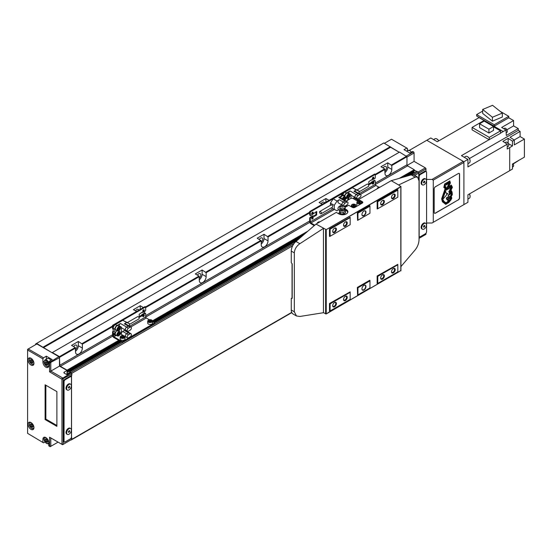 <?xml version="1.0" encoding="UTF-8"?>
<svg xmlns="http://www.w3.org/2000/svg" width="552" height="552" viewBox="0 0 552 552"><rect width="100%" height="100%" fill="white"/><g stroke="black" fill="none" stroke-linecap="round" stroke-linejoin="round"><path stroke-width="0.83" d="M138.862 310.162A2.974 1.718 120 0 0 138.317 309.403A2.974 1.718 120 0 0 136.834 309.548A2.974 1.718 120 0 0 135.509 310.852M75.562 349.671A2.974 1.718 120 0 0 76.431 345.131A2.974 1.718 120 0 0 74.941 345.276A2.974 1.718 120 0 0 73.616 346.587M324.521 202.97A2.974 1.718 120 0 0 323.983 202.211A2.974 1.718 120 0 0 322.492 202.356A2.974 1.718 120 0 0 321.167 203.667M199.334 278.215A2.974 1.718 120 0 0 200.203 273.668A2.974 1.718 120 0 0 198.72 273.82A2.974 1.718 120 0 0 197.395 275.124M261.227 242.48A2.974 1.718 120 0 0 262.096 237.94A2.974 1.718 120 0 0 260.606 238.084A2.974 1.718 120 0 0 259.281 239.395M384.999 171.023A2.974 1.718 120 0 0 385.869 166.476A2.974 1.718 120 0 0 384.378 166.628A2.974 1.718 120 0 0 383.053 167.932M140.236 309.368L140.236 305.725L133.425 309.658L136.585 311.48M142.954 316.179A4.816 2.781 120 0 0 143.658 314.909M144.189 313.163A4.816 2.781 120 0 0 144.258 312.335L144.258 311.694M140.236 305.725L143.389 307.547M75.562 351.217A4.816 2.781 120 0 0 78.349 345.745L78.349 341.453L71.539 345.386L75.251 347.532L75.562 351.997A4.816 2.781 120 0 0 76.562 354.198A4.816 2.781 120 0 0 80.268 352.907A4.816 2.781 120 0 0 82.372 348.064L82.372 344.137L112.573 326.701M78.349 341.453L82.372 344.137M325.894 202.177L325.894 198.534L319.09 202.467L322.244 204.288M325.894 198.534L329.054 200.355M199.334 279.754A4.816 2.781 120 0 0 202.122 274.282L202.122 269.997L195.311 273.923L199.03 276.069L199.334 280.533A4.816 2.781 120 0 0 200.335 282.741A4.816 2.781 120 0 0 204.047 281.451A4.816 2.781 120 0 0 206.144 276.607L206.144 272.674L261.227 240.872L261.227 244.805A4.816 2.781 120 0 0 262.221 247.006A4.816 2.781 120 0 0 265.933 245.716A4.816 2.781 120 0 0 268.03 240.872L268.03 236.946L309.679 212.899M202.122 269.997L206.144 272.674M261.227 244.025A4.816 2.781 120 0 0 264.008 238.554L264.008 234.262L257.204 238.195L261.227 240.872M264.008 234.262L268.03 236.946M384.999 172.562A4.816 2.781 120 0 0 387.787 167.09L387.787 162.805L380.977 166.732L384.689 168.877L384.999 173.342A4.816 2.781 120 0 0 385.993 175.55A4.816 2.781 120 0 0 389.705 174.26A4.816 2.781 120 0 0 391.81 169.416L391.81 165.483L406.969 156.727L399.544 152.083L52.047 352.707L36.577 343.42L35.645 343.958L35.645 344.669M387.787 162.805L391.81 165.483M43.38 347.705L390.568 147.26L399.234 152.262L383.764 142.975L36.577 343.42M375.284 183.098L406.969 164.806L406.969 156.727M406.969 164.806A0.876 0.504 -120 0 0 407.59 165.876L414.241 169.719L414.241 170.789M406.334 176.309L413.869 171.962L413.869 171.154M413.869 171.962L414.373 172.707M418.726 178.682L418.726 173.024A0.876 0.504 -120 0 0 418.106 171.948L416.719 171.506M70.953 439.875A0.876 0.504 -120 0 0 71.36 439.903A0.876 0.504 -120 0 0 71.539 439.537M71.539 437.929L71.539 375.401M71.539 373.435A0.876 0.504 -120 0 0 70.918 372.4L69.621 371.751L70.207 373.311M68.572 374.256L67.682 373.745L69.628 372.621M67.054 372.993L67.682 373.745M67.054 371.234L67.054 370.164L60.403 366.321L112.725 336.113M52.357 352.535L59.471 356.64L59.782 365.251A0.876 0.504 -120 0 0 60.403 366.321M43.07 347.173L390.257 146.722M424.108 223.546A3.367 1.946 120 0 0 421.907 226.513A3.367 1.946 120 0 0 422.425 229.218A3.367 1.946 120 0 0 424.108 229.045A3.367 1.946 120 0 0 426.31 226.078A3.367 1.946 120 0 0 425.799 223.381A3.367 1.946 120 0 0 424.108 223.546M425.799 223.381L425.178 223.022A3.367 1.946 120 0 0 423.494 223.187A3.367 1.946 120 0 0 421.293 226.161A3.367 1.946 120 0 0 421.811 228.859L422.425 229.218M424.108 179.241A3.367 1.946 120 0 0 421.907 182.208A3.367 1.946 120 0 0 422.425 184.906A3.367 1.946 120 0 0 424.108 184.741A3.367 1.946 120 0 0 426.31 181.774A3.367 1.946 120 0 0 425.799 179.076A3.367 1.946 120 0 0 424.108 179.241M425.799 179.076L425.178 178.717A3.367 1.946 120 0 0 423.494 178.882A3.367 1.946 120 0 0 421.293 181.85A3.367 1.946 120 0 0 421.811 184.554L422.425 184.906M424.108 182.815L423.494 182.457L424.108 181.166L423.494 182.76L424.108 182.815L424.729 182.05L424.729 181.222L424.108 181.166M424.729 182.05L424.108 181.691M424.108 227.12L423.494 226.768L424.108 225.471L423.494 227.065L424.108 227.12L424.729 226.355L424.729 225.526L424.108 225.471M424.729 226.355L424.108 225.996M426.586 231.654L426.586 172.341A1.753 1.007 120 0 0 426.227 171.541A1.753 1.007 120 0 0 425.351 171.631L420.396 174.487A1.753 1.007 120 0 0 419.161 176.633L419.161 235.945A1.753 1.007 120 0 0 419.52 236.746A1.753 1.007 120 0 0 420.396 236.656L425.351 233.8A1.753 1.007 120 0 0 426.586 231.654M426.227 171.541L425.606 171.182A1.753 1.007 120 0 0 424.729 171.272L419.782 174.128A1.753 1.007 120 0 0 418.726 175.412M425.971 171.396L425.971 168.946L425.351 167.877L414.083 161.377L414.083 152.98L413.469 151.903L412.696 151.462L409.908 153.07L404.029 149.675L406.817 148.067L407.431 148.419L407.431 150.737M406.969 157.085L414.083 152.98L413.827 152.117L413.469 151.903L406.348 156.016M418.195 172.01L425.351 167.877L425.971 168.532L425.971 168.946L418.726 173.128M419.037 238.34L425.971 234.338L425.971 233.254M416.622 171.41L414.552 170.216M414.083 161.377L407.134 165.386M406.817 148.067L391.499 139.221L384.378 143.334M458.332 199.962A1.753 1.007 120 0 0 459.574 197.823L459.574 174.239A1.753 1.007 120 0 0 459.209 173.438A1.753 1.007 120 0 0 458.332 173.521L435.438 186.742A1.753 1.007 120 0 0 434.196 188.887L434.196 212.472A1.753 1.007 120 0 0 434.562 213.272A1.753 1.007 120 0 0 435.438 213.182L458.208 199.893A1.753 1.007 120 0 0 459.45 197.747L459.45 174.163A1.753 1.007 120 0 0 459.147 173.404M426.586 179.421L432.037 179.421L433.272 180.131L433.272 222.297L432.037 223.008L426.586 223.008M433.272 222.297L463.908 204.606L463.908 162.447L463.287 161.377L426.772 140.291L409.342 150.358M463.287 161.377L432.037 179.421M463.908 162.447L433.272 180.131M513.022 163.709A2.408 1.387 60 0 1 513.629 165.572A2.408 1.387 60 0 1 513.132 166.676L512.456 167.07M507.226 146.949L508.233 146.37A2.408 1.387 -120 0 0 508.73 145.266A2.408 1.387 -120 0 0 507.681 142.844A2.408 1.387 -120 0 0 505.825 142.202L504.942 142.713M506.163 132.825L506.819 132.445A2.408 1.387 -120 0 0 507.322 131.341A2.408 1.387 -120 0 0 506.267 128.92A2.408 1.387 -120 0 0 504.411 128.278L503.734 128.664M467.93 163.702L469.324 162.902A3.719 2.146 -120 0 0 470.09 161.198L470.09 160.839A3.284 1.897 -120 0 0 467.772 156.816A3.284 1.897 -120 0 0 467.62 156.74M470.09 161.198A3.719 2.146 -120 0 0 467.461 156.644A3.719 2.146 -120 0 0 465.605 156.457L464.211 157.265M438.778 140.857A3.284 1.897 -120 0 0 437.143 139.132A3.284 1.897 -120 0 0 436.991 139.056M438.688 140.912A3.719 2.146 -120 0 0 436.832 138.952A3.719 2.146 -120 0 0 434.969 138.773L433.575 139.573M467.93 199.079L469.324 198.272A3.719 2.146 -120 0 0 470.09 196.567L470.09 196.208A3.284 1.897 -120 0 0 469.421 193.931L500.74 175.853M470.09 196.567A3.719 2.146 -120 0 0 469.331 193.987M493.536 126.511L484.187 121.116L479.578 123.779L488.92 129.175L493.536 126.511L493.536 130.369L488.92 133.032L479.578 127.636L479.578 123.779M488.92 129.175L488.92 133.032M483.897 121.288L483.304 120.943L472.077 127.429L472.077 129.858L489.1 139.69L500.512 133.308L500.512 130.879L493.536 126.85M472.077 127.429L489.279 137.365L500.512 130.879M489.279 137.365L489.279 139.794M492.563 105.315L482.655 109.475L492.425 117.245L502.341 113.084L492.563 105.315M502.341 113.084L502.341 117.017L492.425 121.171L482.655 113.408L482.655 109.475M492.425 117.245L492.425 121.171M482.655 111.104L476.652 114.568L494.233 124.717L494.233 126.18L508.772 117.783L513.601 120.571L501.658 127.464L505.998 129.975L506.322 135.481L518.266 128.588L513.601 125.897L506.881 129.775M494.233 124.717L508.772 116.32L508.772 117.783M476.652 114.568L476.652 116.03L494.233 126.18M514.181 139.994L520.101 136.579L520.101 131.431L510.013 137.255L514.312 140.084L514.312 144.886L524.4 139.063L524.4 157.141L512.456 164.034L512.456 169.05L509.703 170.644M520.101 136.579L524.4 139.063M518.266 160.749L513.194 164.006M513.049 163.758L519.791 159.804M513.601 120.571L513.601 125.897M508.157 143.458L508.157 138.324L502.893 141.36L507.226 144.217L507.226 149.012L509.703 147.584L509.703 170.678L467.93 194.794L467.93 202.287L463.597 204.785M508.157 138.324L512.456 141.153L512.456 145.956L508.171 143.485M512.456 145.956L509.703 147.584M489.1 139.69L461.437 155.664L467.93 159.411L467.93 166.904L507.226 144.217M426.772 140.291L430.795 137.972L437.287 141.719L479.06 117.597L503.21 131.548L500.512 133.108M505.998 129.975L503.21 131.548M467.93 159.411L463.597 161.909M520.101 131.431L518.369 130.293L469.414 158.555M518.369 130.293L518.266 128.588M514.312 140.084L512.456 141.153M508.772 116.32L500.133 111.331M292.042 263.649L292.042 297.97L291.27 298.418L291.27 310.003A8.749 5.051 120 0 0 293.084 314.012L296.465 315.965L299.853 316.475L323.451 312.708L326.239 313.964L400.814 270.549M347.774 212.292A5.251 3.029 0 0 0 346.318 210.685L346.318 209.608A5.251 3.029 0 0 1 347.857 211.754A5.251 3.029 0 0 1 344.614 214.555A5.251 3.029 0 0 1 338.893 213.9L336.292 212.396L316.027 224.098L295.962 241.459A8.749 5.051 120 0 0 291.27 251.098L291.27 262.69L292.201 263.842L292.201 298.335L291.27 298.418M339.818 212.506L338.148 213.472M362.533 202.929A1.753 1.007 0 0 0 362.284 202.75L362.284 201.68A1.753 1.007 0 0 1 362.802 202.391A1.753 1.007 0 0 1 362.284 203.108L354.86 207.393A1.753 1.007 0 0 1 352.383 207.393L348.671 205.254L345.055 207.338M358.572 200.928L358.572 199.534L391.216 180.683L411.281 174.88A8.749 5.051 120 0 1 414.159 175.101L417.54 177.047L415.173 177.123L398.647 184.975L391.216 180.683M382.35 274.93A2.153 1.242 -60 0 1 383.267 274.903A2.153 1.242 -60 0 1 383.592 276.628A2.153 1.242 -60 0 1 382.191 278.525A2.153 1.242 -60 0 1 381.115 278.636A2.153 1.242 -60 0 1 380.673 277.828M382.522 274.82L382.522 274.82A2.629 1.518 -60 0 1 384.378 275.89A2.629 1.518 -60 0 1 382.522 279.105A2.629 1.518 -60 0 1 380.666 278.035A2.629 1.518 -60 0 1 382.522 274.82L382.522 274.82M382.35 200.611A2.153 1.242 -60 0 1 383.267 200.583A2.153 1.242 -60 0 1 383.592 202.308A2.153 1.242 -60 0 1 382.191 204.205A2.153 1.242 -60 0 1 381.115 204.316A2.153 1.242 -60 0 1 380.673 203.509M382.522 200.5L382.522 200.5A2.629 1.518 -60 0 1 384.378 201.57A2.629 1.518 -60 0 1 382.522 204.785A2.629 1.518 -60 0 1 380.666 203.716A2.629 1.518 -60 0 1 382.522 200.5L382.522 200.5M334.388 302.62A2.153 1.242 -60 0 1 335.299 302.599A2.153 1.242 -60 0 1 335.63 304.325A2.153 1.242 -60 0 1 334.229 306.215A2.153 1.242 -60 0 1 333.153 306.325A2.153 1.242 -60 0 1 332.711 305.518M334.56 302.51L334.56 302.51A2.629 1.518 -60 0 1 336.416 303.579A2.629 1.518 -60 0 1 334.56 306.795A2.629 1.518 -60 0 1 332.704 305.725A2.629 1.518 -60 0 1 334.56 302.51L334.56 302.51M393.176 268.679A2.153 1.242 -60 0 1 394.093 268.651A2.153 1.242 -60 0 1 394.425 270.377A2.153 1.242 -60 0 1 393.017 272.274A2.153 1.242 -60 0 1 391.941 272.377A2.153 1.242 -60 0 1 391.506 271.577M393.355 268.569L393.355 268.569A2.629 1.518 -60 0 1 395.211 269.638A2.629 1.518 -60 0 1 393.355 272.854A2.629 1.518 -60 0 1 391.499 271.784A2.629 1.518 -60 0 1 393.355 268.569L393.355 268.569M345.214 222.049A2.153 1.242 -60 0 1 346.132 222.021A2.153 1.242 -60 0 1 346.463 223.746A2.153 1.242 -60 0 1 345.055 225.644A2.153 1.242 -60 0 1 343.979 225.754A2.153 1.242 -60 0 1 343.544 224.947M345.393 221.938L345.393 221.938A2.629 1.518 -60 0 1 347.249 223.008A2.629 1.518 -60 0 1 345.393 226.223A2.629 1.518 -60 0 1 343.537 225.154A2.629 1.518 -60 0 1 345.393 221.938L345.393 221.938M345.214 296.369A2.153 1.242 -60 0 1 346.132 296.341A2.153 1.242 -60 0 1 346.463 298.066A2.153 1.242 -60 0 1 345.055 299.964A2.153 1.242 -60 0 1 343.979 300.074A2.153 1.242 -60 0 1 343.544 299.267M345.393 296.258L345.393 296.258A2.629 1.518 -60 0 1 347.249 297.328A2.629 1.518 -60 0 1 345.393 300.543A2.629 1.518 -60 0 1 343.537 299.474A2.629 1.518 -60 0 1 345.393 296.258L345.393 296.258M334.388 228.3A2.153 1.242 -60 0 1 335.299 228.28A2.153 1.242 -60 0 1 335.63 230.005A2.153 1.242 -60 0 1 334.229 231.895A2.153 1.242 -60 0 1 333.153 232.006A2.153 1.242 -60 0 1 332.711 231.198M334.56 228.19L334.56 228.19A2.629 1.518 -60 0 1 336.416 229.259A2.629 1.518 -60 0 1 334.56 232.475A2.629 1.518 -60 0 1 332.704 231.405A2.629 1.518 -60 0 1 334.56 228.19L334.56 228.19M393.176 194.359A2.153 1.242 -60 0 1 394.093 194.332A2.153 1.242 -60 0 1 394.425 196.057A2.153 1.242 -60 0 1 393.017 197.954A2.153 1.242 -60 0 1 391.941 198.058A2.153 1.242 -60 0 1 391.506 197.257M393.355 194.249L393.355 194.249A2.629 1.518 -60 0 1 395.211 195.318A2.629 1.518 -60 0 1 393.355 198.534A2.629 1.518 -60 0 1 391.499 197.464A2.629 1.518 -60 0 1 393.355 194.249L393.355 194.249M417.54 177.047L419.037 180.87L419.037 239.775C418.864 243.453 417.574 246.827 415.173 249.897L400.938 266.602M397.813 190.102L397.813 197.174L377.761 208.753L377.761 201.68L397.813 190.102L397.813 189.674L377.14 201.321L377.14 208.822L377.761 208.753M397.813 264.781L397.813 271.853L377.761 283.431L377.761 276.359L397.813 264.781L397.813 264.353L377.14 276L377.14 283.5L377.761 283.431M350.154 217.612L350.154 224.692L330.103 236.263L330.103 229.19L350.154 217.612L350.154 217.184L329.489 228.832L329.489 236.339L330.103 236.263M350.154 292.291L350.154 299.363L330.103 310.942L330.103 303.869L350.154 292.291L350.154 291.863L329.489 303.51L329.489 311.011L330.103 310.942M330.103 229.19L329.73 228.976L329.73 236.477M330.103 303.869L329.73 303.655L329.73 311.155M350.154 217.184L329.489 228.832M377.761 201.68L377.389 201.466L377.389 208.966M377.761 276.359L377.389 276.138L377.389 283.645M397.813 189.674L377.14 201.321M398.647 184.975L400.814 186.583L326.239 229.639L316.027 224.098M362.284 201.68L358.572 199.534M346.318 209.608L345.166 208.946M323.451 312.708L323.451 228.383L299.853 243.701C296.417 246.178 294.575 249.235 294.333 252.871L294.333 311.776L296.465 315.965M350.154 291.863L329.489 303.51M397.813 264.353L377.14 276M327.633 228.832L399.42 187.742M357.951 213.113L357.337 212.755L357.586 220.4L369.957 213.258L369.957 206.179L357.951 213.113L357.951 220.186M357.337 212.755L369.716 205.606L369.957 206.179M357.951 287.792L357.337 287.433L357.586 295.078L369.957 287.93L369.957 280.858L357.951 287.792L357.951 294.865M357.337 287.433L369.716 280.285L369.957 280.858M369.957 205.751L357.586 212.899L357.586 220.4M363.954 211.036A2.843 1.642 -60 0 1 365.969 212.203A2.843 1.642 -60 0 1 363.954 215.687A2.843 1.642 -60 0 1 361.946 214.521A2.843 1.642 -60 0 1 363.954 211.036L363.954 211.036M363.878 211.085A2.629 1.518 -60 0 1 365.113 211.002A2.629 1.518 -60 0 1 365.521 213.1A2.629 1.518 -60 0 1 363.802 215.418A2.629 1.518 -60 0 1 362.491 215.549A2.629 1.518 -60 0 1 361.946 214.431M369.957 280.43L357.586 287.578L357.586 295.078M363.954 285.356A2.843 1.642 -60 0 1 365.969 286.522A2.843 1.642 -60 0 1 363.954 290.007A2.843 1.642 -60 0 1 361.946 288.841A2.843 1.642 -60 0 1 363.954 285.356L363.954 285.356M363.878 285.405A2.629 1.518 -60 0 1 365.113 285.322A2.629 1.518 -60 0 1 365.521 287.419A2.629 1.518 -60 0 1 363.802 289.738A2.629 1.518 -60 0 1 362.491 289.869A2.629 1.518 -60 0 1 361.946 288.751M362.284 202.75L362.098 202.646A1.753 1.007 180 0 1 362.485 202.97M344.338 214.618L344.338 213.824L345.276 214.369M344.338 213.824A2.629 1.518 0 0 0 345.055 213.058M339.556 210.333L339.556 211.947L340.336 213.638L343.268 214.086L345.414 212.851L345.414 211.237L343.268 212.472L340.336 212.023L339.556 210.333L340.135 209.774M346.318 210.685L344.89 209.857M340.053 214.404A2.629 1.518 180 0 1 339.859 213.824L339.859 212.596M354.004 204.757L353.032 204.909L352.769 205.475L354.46 205.737L354.722 205.172L354.004 204.757L354.004 205.806M359.58 201.542L358.6 201.694L358.338 202.26L360.028 202.522L360.29 201.956L359.58 201.542L359.58 202.591M353.032 205.627L353.032 204.909M358.6 202.411L358.6 201.694M344.952 207.138L345.235 208.525A2.76 2.76 0 0 1 344.455 210.257A2.263 1.304 180 0 1 344.082 210.533A2.263 1.304 180 0 1 340.881 210.533A2.263 1.304 180 0 1 340.515 210.257A2.76 2.76 0 0 1 339.922 209.346L339.735 208.125L339.922 209.346M342.613 209.912A0.842 0.662 24.9 0 1 340.991 209.663A0.842 0.662 24.9 0 1 342.613 209.912M343.744 209.739A0.842 0.483 -60 0 1 344.338 208.711A0.842 0.483 -60 0 1 344.931 209.049A0.842 0.483 -60 0 1 344.338 210.084A0.842 0.483 -60 0 1 343.744 209.739M344.082 205.758A1.718 0.994 180 0 1 343.413 206.938A1.718 0.994 180 0 1 341.267 206.807A1.718 0.994 180 0 1 340.881 205.758A1.718 0.994 180 0 1 343.696 205.406A1.718 0.994 180 0 1 344.082 205.758L344.827 206.876A2.512 1.449 180 0 1 344.862 206.931A2.512 1.449 180 0 1 344.255 208.421A2.512 1.449 180 0 1 340.708 208.421A2.512 1.449 180 0 1 340.101 206.931A2.512 1.449 180 0 1 340.135 206.876L339.294 206.379A1.884 1.083 120 0 0 338.065 208.035A1.884 1.083 120 0 0 338.355 209.546L339.618 210.271M344.627 209.546L345.414 211.237M343.268 214.086L343.268 212.472M340.336 213.638L340.336 212.023M342.792 205.93L342.047 206.11L342.792 205.93M345.718 205.689L346.815 206.324M346.339 205.33L347.436 205.965M357.758 201.211L353.128 198.534A1.753 1.007 0 0 0 350.651 198.534L346.097 201.163M312.598 212.203A1.076 0.621 -60 0 1 311.845 213.672A1.076 0.621 -60 0 1 311.714 213.734M312.466 214.024A1.076 0.621 120 0 0 313.17 213.079A1.076 0.621 120 0 0 313.005 212.216A1.076 0.621 120 0 0 312.466 212.272A1.076 0.621 120 0 0 311.763 213.217A1.076 0.621 120 0 0 311.928 214.079A1.076 0.621 120 0 0 312.466 214.024M312.598 217.205A1.076 0.621 -60 0 1 311.845 218.675A1.076 0.621 -60 0 1 311.714 218.737M312.466 219.027A1.076 0.621 120 0 0 313.17 218.081A1.076 0.621 120 0 0 313.005 217.219A1.076 0.621 120 0 0 312.466 217.274A1.076 0.621 120 0 0 311.763 218.219A1.076 0.621 120 0 0 311.928 219.082A1.076 0.621 120 0 0 312.466 219.027M310.3 211.899L309.679 211.54L342.171 192.779L342.792 193.138L342.792 194.746L342.792 193.138L310.3 211.899L310.3 215.114A0.876 0.504 120 0 0 310.479 215.515A0.876 0.504 120 0 0 310.921 215.473L316.489 211.54M310.479 215.515L309.865 215.156A0.876 0.504 -60 0 1 309.679 214.756L309.679 211.54M316.179 211.72L315.868 214.756L313.522 216.108M314.012 216.543L316.489 215.114L316.8 211.72M313.702 216.363L313.087 216.004M312.777 215.825L310.3 217.253A0.876 0.504 -60 0 0 309.679 218.33L309.679 221.545A1.753 1.007 -120 0 0 310.921 223.691L314.267 225.623M314.764 225.195L310.921 222.973A0.876 0.504 -120 0 1 310.3 221.904L310.3 218.689A0.876 0.504 120 0 1 310.921 217.612L313.398 216.184M320.45 213.686A1.311 0.759 -120 0 0 321.105 213.748A1.311 0.759 -120 0 0 321.305 212.699A1.311 0.759 -120 0 0 320.45 211.54A1.311 0.759 -120 0 0 319.794 211.478A1.311 0.759 -120 0 0 319.594 212.527A1.311 0.759 -120 0 0 320.45 213.686M321.105 213.748L332.435 207.207A1.311 0.759 -120 0 0 332.635 206.158A1.311 0.759 -120 0 0 331.773 204.999A1.311 0.759 -120 0 0 331.117 204.937L319.794 211.478M342.337 198.92A2.408 1.387 -60 0 1 343.903 196.816A2.408 1.387 -60 0 1 345.11 196.698L343.441 195.732A2.408 1.387 120 0 0 342.233 195.857A2.408 1.387 120 0 0 340.667 197.954M338.742 209.767L337.037 210.754L331.214 207.911M344.365 196.27A3.064 1.766 120 0 0 343.765 195.311A3.064 1.766 120 0 0 342.233 195.463L340.625 194.532L333.201 198.817L330.413 203.129L334.25 205.344L337.037 201.031L339.294 199.727A1.884 1.083 120 0 0 338.065 201.39A1.884 1.083 120 0 0 338.355 202.894L342.219 205.13M333.201 198.817L337.037 201.031M344.413 206.248A1.822 1.049 120 0 0 345.048 206.075L346.725 205.109A1.822 1.049 120 0 0 347.912 203.509A1.822 1.049 120 0 0 347.629 202.046A1.822 1.049 120 0 0 346.725 202.142L345.048 203.101A1.822 1.049 120 0 0 343.765 205.454M347.629 202.046L345.835 201.011A1.822 1.049 120 0 0 344.924 201.1L343.254 202.066A1.822 1.049 120 0 0 342.067 203.66A1.822 1.049 120 0 0 342.33 205.123M341.667 205.24A1.884 1.083 120 0 0 340.963 205.413L339.294 206.379M346.076 201.149A1.884 1.083 120 0 0 345.869 200.962A1.884 1.083 120 0 0 344.924 201.052L343.254 202.018A1.884 1.083 120 0 0 342.054 203.598A1.884 1.083 120 0 0 342.233 205.13M343.316 199.417L344.062 197.899M344.089 199.921L344.862 198.962L344.862 197.927L344.089 197.857L343.316 198.823L343.316 199.486L344.068 199.921M344.062 198.499L344.862 198.962M344.924 201.052L338.735 197.478A1.884 1.083 -60 0 1 339.68 197.388L345.869 200.962M340.625 194.532A3.064 1.766 -60 0 1 342.157 194.38L343.765 195.311M338.735 197.478L342.233 195.463M334.25 205.344L334.25 209.663M330.413 203.129L330.413 205.344M373.249 182.195A1.076 0.621 -60 0 1 372.496 183.657A1.076 0.621 -60 0 1 372.365 183.719M373.117 184.016A1.076 0.621 120 0 0 373.821 183.064A1.076 0.621 120 0 0 373.656 182.201A1.076 0.621 120 0 0 373.117 182.257A1.076 0.621 120 0 0 372.414 183.202A1.076 0.621 120 0 0 372.579 184.064A1.076 0.621 120 0 0 373.117 184.016M373.249 177.192A1.076 0.621 -60 0 1 372.496 178.655A1.076 0.621 -60 0 1 372.365 178.717M373.117 179.014A1.076 0.621 120 0 0 373.821 178.061A1.076 0.621 120 0 0 373.656 177.199A1.076 0.621 120 0 0 373.117 177.254A1.076 0.621 120 0 0 372.414 178.199A1.076 0.621 120 0 0 372.579 179.062A1.076 0.621 120 0 0 373.117 179.014M371.875 179.917L374.663 178.669A0.876 0.504 120 0 0 375.284 177.599L375.284 174.377L374.663 174.025L342.171 192.779L342.792 193.138L375.284 174.377M371.572 179.738L368.784 181.705L368.874 184.761L371.572 183.312L371.875 182.774L371.261 182.422L368.784 184.209M359.159 193.697L375.284 184.382L375.284 181.166A0.876 0.504 120 0 0 375.105 180.766A0.876 0.504 120 0 0 374.663 180.814L371.875 182.774M371.261 182.422L374.042 180.456A0.876 0.504 -60 0 1 374.484 180.414L375.105 180.766M375.284 184.382A0.876 0.504 -120 0 0 375.898 185.458L378.907 187.19M357.089 189.943L367.197 184.106A1.311 0.759 60 0 1 367.853 184.168A1.311 0.759 60 0 1 368.715 185.327A1.311 0.759 60 0 1 368.515 186.376L359.007 191.868M346.808 198.237A2.408 1.387 120 0 0 346.566 198.354A2.408 1.387 120 0 0 345 200.459M348.236 198.251A2.408 1.387 -60 0 1 347.035 198.368A2.408 1.387 -60 0 1 346.663 196.436A2.408 1.387 -60 0 1 348.236 194.318A2.408 1.387 -60 0 1 349.444 194.2L347.774 193.234A2.408 1.387 120 0 0 346.566 193.352A2.408 1.387 120 0 0 344.883 196.567M356.219 189.957L359.007 191.047L352.383 187.742L356.219 189.957L353.963 191.261A1.884 1.083 120 0 1 354.901 191.171L358.862 193.455A1.884 1.083 120 0 0 357.924 193.552L356.254 194.511A1.884 1.083 120 0 0 355.026 196.174A1.884 1.083 120 0 0 355.309 197.678A1.884 1.083 120 0 0 355.578 197.768M359.718 194.635L358.048 195.601A1.822 1.049 120 0 0 356.861 197.202A1.822 1.049 120 0 0 357.137 198.665A1.822 1.049 120 0 0 358.048 198.575L359.718 197.609A1.822 1.049 120 0 0 360.904 196.001A1.822 1.049 120 0 0 360.628 194.545A1.822 1.049 120 0 0 359.718 194.635L357.924 193.6L356.254 194.566A1.822 1.049 120 0 0 355.06 196.167A1.822 1.049 120 0 0 355.343 197.63L357.137 198.665M360.628 194.545L358.834 193.51A1.822 1.049 120 0 0 357.924 193.6M358.572 200.072A1.822 1.049 120 0 0 357.924 200.245L357.006 200.776M358.572 200.017A1.884 1.083 120 0 0 357.924 200.197L356.965 200.749M358.572 199.934L354.901 197.816A1.884 1.083 120 0 0 353.963 197.906L352.997 198.465M347.65 196.919L348.395 195.394M349.195 196.457L349.195 195.429L348.422 195.36L347.65 196.319L347.65 197.354L348.422 197.423L349.195 196.457L348.395 195.994M347.65 196.974L348.422 197.423M350.962 198.389L350.962 194.532A1.884 1.083 120 0 0 351.348 195.394L355.309 197.678M348.733 193.786L348.733 193.248A1.884 1.083 -60 0 1 350.065 190.944L346.566 192.958A3.064 1.766 120 0 0 344.427 196.305M342.93 194.828A3.064 1.766 -60 0 1 344.959 192.034L352.383 187.742M348.733 198.789L348.733 198.002M359.007 193.566L359.007 191.047M143.644 314.75A1.076 0.621 -60 0 1 142.899 316.213A1.076 0.621 -60 0 1 142.768 316.275M143.513 316.572A1.076 0.621 120 0 0 144.217 315.627A1.076 0.621 120 0 0 144.051 314.764A1.076 0.621 120 0 0 143.513 314.812A1.076 0.621 120 0 0 142.809 315.765A1.076 0.621 120 0 0 142.975 316.627A1.076 0.621 120 0 0 143.513 316.572M143.644 309.748A1.076 0.621 -60 0 1 142.899 311.211A1.076 0.621 -60 0 1 142.768 311.273M143.513 311.57A1.076 0.621 120 0 0 144.217 310.624A1.076 0.621 120 0 0 144.051 309.762A1.076 0.621 120 0 0 143.513 309.81A1.076 0.621 120 0 0 142.809 310.762A1.076 0.621 120 0 0 142.975 311.625A1.076 0.621 120 0 0 143.513 311.57M151.841 320.181A2.408 1.387 180 0 1 152.545 321.16L151.786 320.056C149.668 319.339 148.322 319.705 147.729 321.16L147.729 323.092A2.408 1.387 0 0 0 148.433 324.072A2.408 1.387 0 0 0 151.055 324.376A2.408 1.387 0 0 0 152.545 323.092L152.545 321.16A2.408 1.387 180 0 1 151.055 322.444A2.408 1.387 180 0 1 148.433 322.14A2.408 1.387 180 0 1 147.729 321.16A2.408 1.387 180 0 1 148.536 320.125M124.297 336.078A2.408 1.387 180 0 1 125 337.058L124.241 335.954C122.13 335.236 120.778 335.609 120.191 337.058L120.191 338.99A2.408 1.387 0 0 0 120.895 339.97A2.408 1.387 0 0 0 123.517 340.273A2.408 1.387 0 0 0 125 338.99L125 337.058A2.408 1.387 180 0 1 123.517 338.341A2.408 1.387 180 0 1 120.895 338.045A2.408 1.387 180 0 1 120.191 337.058A2.408 1.387 180 0 1 120.991 336.023M123.441 337.369L121.75 337.251M123.489 337.362L123.82 336.658L122.923 336.14L121.702 336.327L121.378 337.037L122.268 337.548L123.489 337.362M121.702 337.224L121.702 336.327M122.923 337.072L122.923 336.14M150.979 321.471L149.295 321.354M151.027 321.464L151.358 320.76L150.461 320.243L149.24 320.429L148.916 321.133L149.813 321.65L151.027 321.464M149.24 321.326L149.24 320.429M150.461 321.167L150.461 320.243M142.278 312.48L145.059 311.224A0.876 0.504 120 0 0 145.68 310.155L145.68 306.94L113.188 325.701L113.188 328.916A0.876 0.504 120 0 0 113.374 329.316M113.188 329.213L112.753 328.957A0.876 0.504 -60 0 1 112.573 328.557L112.573 325.342L145.059 306.581L145.68 306.94M113.809 331.414A0.876 0.504 120 0 0 113.188 332.483L112.573 332.132A0.876 0.504 -60 0 1 113.188 331.055M141.968 312.301L139.18 314.267L139.276 317.324L141.968 315.875L142.278 315.337L141.657 314.978L139.18 316.765M129.554 326.253L145.68 316.945L145.68 313.729A0.876 0.504 120 0 0 145.5 313.329A0.876 0.504 120 0 0 145.059 313.37L142.278 315.337M141.657 314.978L144.445 313.012A0.876 0.504 -60 0 1 144.879 312.97L145.5 313.329M112.573 332.132L112.573 335.347A1.753 1.007 -120 0 0 113.809 337.486L121.668 342.026A0.876 0.504 0 0 0 122.91 342.026L154.16 323.983A0.876 0.504 0 0 0 154.415 323.624L154.415 322.913A0.876 0.504 0 0 0 154.16 322.554L152.545 321.623M113.188 332.483L113.188 335.706A0.876 0.504 -120 0 0 113.809 336.775L121.668 341.315A0.876 0.504 0 0 0 122.91 341.315L154.16 323.265A0.876 0.504 0 0 0 154.415 322.913M145.68 316.945A0.876 0.504 -120 0 0 146.301 318.014L149.302 319.753M113.188 325.701L112.573 325.342M127.484 322.499L137.6 316.662A1.311 0.759 60 0 1 138.255 316.731A1.311 0.759 60 0 1 139.111 317.89A1.311 0.759 60 0 1 138.911 318.939L129.403 324.424M117.203 330.793A2.408 1.387 120 0 0 116.962 330.917A2.408 1.387 120 0 0 115.396 333.035A2.408 1.387 120 0 0 115.761 334.967L117.431 335.926A2.408 1.387 -60 0 1 117.065 334.001A2.408 1.387 -60 0 1 118.639 331.876A2.408 1.387 -60 0 1 119.839 331.759A2.408 1.387 -60 0 1 120.336 332.973M118.639 330.807A2.408 1.387 -60 0 1 117.431 330.924L118.77 330.82C120.446 329.351 120.805 327.998 119.839 326.756L118.169 325.79A2.408 1.387 120 0 0 116.962 325.915A2.408 1.387 120 0 0 115.396 328.033A2.408 1.387 120 0 0 115.761 329.965L117.431 330.924A2.408 1.387 -60 0 1 117.065 328.999A2.408 1.387 -60 0 1 118.639 326.874A2.408 1.387 -60 0 1 119.839 326.756A2.408 1.387 -60 0 1 120.336 327.971M126.622 322.52L129.403 323.61L122.785 320.305L126.622 322.52L124.359 323.824A1.884 1.083 120 0 1 125.304 323.727L129.265 326.018A1.884 1.083 120 0 0 128.319 326.108L126.65 327.074A1.884 1.083 120 0 0 125.421 328.73A1.884 1.083 120 0 0 125.711 330.241A1.884 1.083 120 0 0 125.98 330.324M130.113 327.198L128.444 328.157A1.822 1.049 120 0 0 127.257 329.765A1.822 1.049 120 0 0 127.533 331.221A1.822 1.049 120 0 0 128.444 331.131L130.113 330.165A1.822 1.049 120 0 0 131.307 328.564A1.822 1.049 120 0 0 131.024 327.101A1.822 1.049 120 0 0 130.113 327.198L128.319 326.156L126.65 327.122A1.822 1.049 120 0 0 125.463 328.73A1.822 1.049 120 0 0 125.739 330.186L127.533 331.221M131.024 327.101L129.23 326.066A1.822 1.049 120 0 0 128.319 326.156M130.113 333.843L128.444 334.809A1.822 1.049 120 0 0 127.257 336.409A1.822 1.049 120 0 0 127.533 337.865A1.822 1.049 120 0 0 128.444 337.776L130.113 336.817A1.822 1.049 120 0 0 131.307 335.209A1.822 1.049 120 0 0 131.024 333.753A1.822 1.049 120 0 0 130.113 333.843L128.319 332.808L126.65 333.767A1.822 1.049 120 0 0 125.463 335.374A1.822 1.049 120 0 0 125.739 336.83L127.533 337.865M131.024 333.753L129.23 332.718A1.822 1.049 120 0 0 128.319 332.808M129.472 332.849A1.884 1.083 120 0 0 129.265 332.663A1.884 1.083 120 0 0 128.319 332.752L126.65 333.718A1.884 1.083 120 0 0 125.421 335.374A1.884 1.083 120 0 0 125.711 336.886A1.884 1.083 120 0 0 125.98 336.968M129.265 332.663L125.304 330.372A1.884 1.083 120 0 0 124.359 330.469L122.689 331.435A1.884 1.083 120 0 0 121.357 333.739L121.357 327.094A1.884 1.083 120 0 0 121.75 327.95L125.711 330.241M118.045 329.475L118.79 327.957M119.598 329.02L119.598 327.985L118.825 327.916L118.045 328.882L118.045 329.91L118.825 329.979L119.598 329.02L118.79 328.557M118.045 329.537L118.825 329.979M118.045 334.477L118.79 332.959M119.598 334.022L119.598 332.987L118.825 332.918L118.045 333.884L118.045 334.912L118.825 334.981L119.598 334.022L118.79 333.553M118.045 334.54L118.825 334.981M119.128 326.349L119.128 325.804A1.884 1.083 -60 0 1 120.46 323.5L116.962 325.521A3.064 1.766 120 0 0 114.802 329.268L113.188 328.343A3.064 1.766 -60 0 1 115.354 324.59L122.785 320.305M115.437 335.388L113.822 334.464A3.064 1.766 -60 0 1 113.188 333.056L114.802 333.988A3.064 1.766 120 0 0 115.437 335.388A3.064 1.766 120 0 0 116.562 335.43M119.128 331.352L119.128 330.565M114.802 333.988L114.802 329.268M113.188 333.056L113.188 328.343M129.403 326.128L129.403 323.61M31.002 358.248A4.161 2.401 -120 0 0 28.925 358.041A4.161 2.401 -120 0 0 28.29 361.374A4.161 2.401 -120 0 0 31.002 365.038A4.161 2.401 -120 0 0 33.085 365.245A4.161 2.401 -120 0 0 33.72 361.912A4.161 2.401 -120 0 0 31.002 358.248M31.002 422.563A4.161 2.401 -120 0 0 28.925 422.356A4.161 2.401 -120 0 0 28.29 425.689A4.161 2.401 -120 0 0 31.002 429.352A4.161 2.401 -120 0 0 33.085 429.559A4.161 2.401 -120 0 0 33.72 426.227A4.161 2.401 -120 0 0 31.002 422.563M49.418 361.194L52.199 359.587L46.32 356.192L43.539 357.799L42.918 358.876L42.918 362.091A4.161 2.401 -120 0 0 45.857 367.183A4.161 2.401 -120 0 0 47.934 367.384A4.161 2.401 -120 0 0 48.797 365.486L48.797 362.271L49.418 361.194L50.191 361.643L50.805 362.712L50.805 371.11L62.569 377.899L63.183 378.969L63.183 444.36L62.569 444.719L61.693 444.208L63.183 444.36L71.85 439.357L71.85 438.109L65.039 442.035A1.753 1.007 120 0 1 64.17 442.124A1.753 1.007 120 0 1 63.804 441.324L63.804 381.294A1.753 1.007 120 0 1 65.039 379.148L71.85 375.222L71.85 373.973L71.077 372.807L68.289 374.415L67.054 373.704L66.123 374.235M50.874 360.352A3.719 2.146 -120 0 0 49.259 358.786A3.719 2.146 -120 0 0 47.403 358.6L44.926 360.028C43.435 362.022 43.987 364.113 46.568 366.307L48.645 366.473A3.719 2.146 -120 0 1 46.782 366.286M70.691 384.233L70.069 383.881A3.367 1.946 120 0 0 68.386 384.047A3.367 1.946 120 0 0 66.185 387.014A3.367 1.946 120 0 0 66.702 389.712L67.316 390.071A3.367 1.946 120 0 0 69 389.905A3.367 1.946 120 0 0 71.201 386.938A3.367 1.946 120 0 0 70.691 384.233A3.367 1.946 120 0 0 69 384.406A3.367 1.946 120 0 0 66.799 387.373A3.367 1.946 120 0 0 67.316 390.071M70.691 428.545L70.069 428.186A3.367 1.946 120 0 0 68.386 428.352A3.367 1.946 120 0 0 66.185 431.319A3.367 1.946 120 0 0 66.702 434.024L67.316 434.376A3.367 1.946 120 0 0 69 434.21A3.367 1.946 120 0 0 71.201 431.243A3.367 1.946 120 0 0 70.691 428.545A3.367 1.946 120 0 0 69 428.711A3.367 1.946 120 0 0 66.799 431.678A3.367 1.946 120 0 0 67.316 434.376M68.503 432.181L69.11 431.823L69.255 430.601M68.289 431.871L68.648 432.382L69.359 431.968L69.718 431.05L69.359 430.539L68.289 431.871M68.503 387.87L69.11 387.518L69.255 386.296M68.289 387.566L68.648 388.077L69.359 387.663L69.718 386.745L69.359 386.234L68.289 387.566M70.242 438.964A1.753 1.007 120 0 0 71.477 436.818L71.477 377.506A1.753 1.007 120 0 0 71.118 376.706A1.753 1.007 120 0 0 70.242 376.795L65.288 379.652A1.753 1.007 120 0 0 64.053 381.798L64.053 441.11A1.753 1.007 120 0 0 64.411 441.911A1.753 1.007 120 0 0 65.288 441.821L70.242 438.964M71.118 376.706L70.311 376.243A1.753 1.007 120 0 0 70.18 376.188M71.229 437.819L71.85 438.109M31.25 359.642L31.712 361.836L32.803 362.464M33.051 362.112L32.34 360.27L30.905 359.442L30.194 360.463L30.905 362.305L32.34 363.126L33.051 362.112M31.712 361.836L30.905 362.305M30.995 359.994L30.194 360.463M31.25 423.957L31.712 426.151L32.803 426.779M33.051 426.427L32.34 424.585L30.905 423.757L30.194 424.778L30.905 426.62L32.34 427.441L33.051 426.427M31.712 426.151L30.905 426.62M30.995 424.309L30.194 424.778M46.099 438.964L46.568 441.158L47.651 441.786M47.189 439.592L47.907 441.434L47.189 442.449L45.761 441.628L45.043 439.785L45.761 438.764L47.189 439.592M46.568 441.158L45.761 441.628M45.85 439.316L45.043 439.785M46.099 361.781L46.568 363.982L47.651 364.61M47.189 362.416L47.907 364.251L47.189 365.272L45.761 364.444L45.043 362.602L45.761 361.588L47.189 362.416M46.568 363.982L45.761 364.444M45.85 362.14L45.043 362.602M58.077 442.124L50.805 446.326L49.57 446.03L49.57 437.212L50.805 437.929L50.805 446.326L50.191 446.685L48.797 445.878L48.797 442.663A4.161 2.401 -120 0 0 46.982 438.481A4.161 2.401 -120 0 0 43.78 437.363A4.161 2.401 -120 0 0 42.918 439.268L42.918 442.483L43.539 442.842L45.016 441.986M46.32 356.192L46.32 359.221M67.054 373.704L67.054 370.489L64.267 372.096A1.311 0.759 0 0 0 63.887 372.628A1.311 0.759 0 0 0 64.267 373.166L66.433 374.415A1.311 0.759 0 0 0 68.289 374.415M61.948 444.063L61.948 379.265L49.57 371.827L49.57 363.009L59.471 357.71L58.85 356.64L36.88 343.958L28.221 348.961L43.539 357.799M58.85 356.64L49.314 362.567L48.797 362.271M49.57 363.009L49.314 362.567M27.6 350.327L27.6 349.312L28.221 348.961L27.6 350.327L27.6 433.348L42.918 442.483M42.918 358.876L27.855 350.175M49.57 371.827L59.471 366.107L59.471 357.71M61.693 378.824L71.229 372.897M61.948 379.265L71.85 373.973M49.57 437.212L61.693 444.208M45.105 419.548L56.884 426.344L56.884 391.603L45.105 384.806L45.105 419.548L45.85 419.12L56.884 425.488M67.054 370.489L59.471 366.107M71.291 376.864L71.291 375.539M45.85 385.234L45.85 419.12M450.618 193.828A0.876 0.504 120 0 0 450.515 193.731A0.876 0.504 120 0 0 450.039 193.793A2.877 1.663 120 0 0 449.004 195.008L449.045 195.056A5.127 2.96 120 0 1 450.584 193.918L450.397 193.697A0.876 0.504 -60 0 1 450.397 193.697L450.356 193.786A5.127 2.96 -60 0 0 449.466 194.352M451.067 194.463L451.101 194.545A2.857 1.649 120 0 0 450.48 193.221A2.857 1.649 120 0 0 450.391 193.179L449.425 190.888L448.831 191.447L449.425 190.888M445.057 184.458L444.401 186.824L445.616 187.57L445.65 188.832L442.076 198.713L443.622 202.025L445.395 203.405L443.401 201.901L441.855 198.589L445.429 188.701L445.395 187.438L444.181 186.693L444.836 184.333L449.404 181.822L444.836 184.333M448.445 187.162L451.101 185.886L448.631 187.314L448.321 187.059L449.846 183.25L449.404 181.822M450.266 198.127L451.391 198.161L450.591 197.947M450.197 182.843L448.741 186.41L450.418 182.967L449.666 181.015M444.588 187.908L443.801 187.473L444.588 187.908M451.377 197.202L451.605 198.002L450.701 199.796L448.493 202.425L445.533 204.233M452.109 194.47L450.922 197.161L452.336 194.601L451.84 191.903L450.832 189.936L452.178 187.149L451.198 185.148M445.395 203.405L446.037 203.571L448.783 201.942L451.391 198.161M450.811 198.078L449.887 198.589L451.805 194.932L451.522 192.393L450.404 190.247L451.805 187.542L451.101 185.886M447.989 197.975L448.362 197.512L448.279 198.113L448.852 197.768L448.686 198.32L449.162 197.94L449.183 198.582L450.508 195.808A4.844 2.801 120 0 1 449.487 196.602A1.311 0.759 120 0 1 448.783 196.733A1.304 0.752 120 0 1 448.7 196.691L448.479 196.567A1.304 0.752 -60 0 1 448.265 196.305A1.118 0.642 -60 0 1 448.383 195.173A3.629 2.098 -60 0 1 449.625 193.545L448.831 191.447M450.604 195.732L449.618 198.168M449.162 197.94L448.79 197.989M448.852 197.768L448.369 197.802M448.362 197.512L447.982 197.582M447.568 197.768L448.038 197.388L447.568 197.388M448.038 197.388L447.886 197.927M451.039 194.98L451.17 193.29L449.79 190.337L451.163 187.915L450.68 186.748L449.887 188.17L449.569 187.418L448.935 188.749L448.217 188.26L447.927 189.377L447.086 188.97L446.582 190.192L446.182 189.515L447.058 187.99L447.907 188.646L448.038 187.963L447.437 187.438L449.093 183.326L448.804 182.843L448.196 183.871L447.962 183.361L447.575 184.223L447.161 183.85L446.761 184.692L446.326 184.375L445.705 185.306L445.291 185.023L444.857 186.176L446.078 186.99L446.223 188.425L442.407 198.547L443.87 201.266L446.126 202.888L449.135 200.783L450.529 198.858L449.135 200.079L447.382 200.197L448.528 199.079L446.892 199.624L447.679 198.872L446.582 199.079L446.796 198.589L446.313 198.665L446.927 197.706L447.603 197.181L447.458 197.719M447.603 197.181L446.706 197.575L446.313 198.665M446.582 199.079L446.444 198.658M447.313 198.865L446.789 199.438M447.844 199.396L447.796 199.776M447.382 200.197L447.251 199.824M448.514 199.927L448.452 200.307M449.645 199.638L446.126 202.888M446.195 184.451L446.533 184.83M447.037 183.926L447.389 184.333M447.831 183.436L448.196 183.871M448.666 182.926L449.024 183.395M448.948 183.492L447.217 187.314L448.038 187.963M448.045 188.267L447.817 187.832M447.058 187.99L446.402 188.191L446.182 189.515M446.071 189.453L446.582 190.192M447.258 188.874L447.713 189.502M448.376 188.17L448.838 188.805M449.438 187.507L449.887 188.17M450.563 186.817L451.032 187.432M450.922 187.363L451.163 187.915M450.791 187.873L449.569 190.205L450.867 193.628M451.163 195.056A1.187 0.683 120 0 0 451.025 195.035A2.857 1.649 120 0 0 451.074 194.532M449.977 193.414L449.052 191.578M449.846 193.676A3.629 2.098 120 0 0 448.603 195.298L448.383 195.173M448.603 195.298A1.118 0.642 120 0 0 448.486 196.436L448.265 196.305M446.685 194.09L445.588 191.24L442.973 198.237L443.38 198.713L447.81 193.441L446.685 194.09M443.38 198.713L442.752 198.106L445.588 191.24M447.803 193.317L446.582 193.876M452.336 194.601L452.06 192.027L451.06 190.067L452.405 187.28L451.322 185.072L448.962 186.535M444.808 188.032L444.967 189.15L441.648 198.81L442.407 201.763L445.74 204.371L448.721 202.549L450.922 199.927L451.833 198.133L451.529 197.147L451.143 197.292M450.418 182.967L449.825 180.918L444.595 184.016L443.801 187.48M434.5 213.231A1.753 1.007 120 0 0 435.314 213.113L458.208 199.893M143.699 312.011L144.258 312.335M78.349 345.745L82.372 348.064M202.122 274.282L206.144 276.607M264.008 238.554L268.03 240.872M387.787 167.09L391.81 169.416M145.618 306.905L199.03 276.069M205.834 272.136L260.917 240.341M267.72 236.408L309.679 212.182M375.222 174.342L384.689 168.877M391.499 164.945L406.658 156.195M59.471 356.64L75.251 347.532M82.062 343.599L112.573 325.984M59.782 357.178L75.562 348.064M145.68 307.581L199.334 276.607M59.782 365.251L112.573 334.774M145.68 315.661L309.679 220.972M375.284 175.025L384.999 169.416M145.694 317.083L309.831 222.318M375.291 184.52L407.59 165.876M67.054 370.164L118.728 340.329M152.49 320.836L307.961 231.081M399.289 178.351L414.241 169.719M67.365 370.702L119.349 340.688M152.545 321.519L305.477 233.227M401.766 177.634L414.552 170.251M67.365 371.054L119.66 340.867M152.766 321.747L304.235 234.303M403.008 177.275L414.552 170.609M67.054 372.193L120.488 341.343M153.594 322.23L300.909 237.174M67.054 372.49L120.743 341.488M153.849 322.375L299.895 238.057M407.348 176.019L413.966 172.203M67.592 373.663L69.573 372.517M69.835 371.772L121.516 341.936M154.415 322.941L296.79 240.741M410.453 175.122L417.022 171.327M70.918 372.4L293.995 243.605M413.248 174.756L418.106 171.948M71.553 373.462L292.643 245.812M414.649 175.377L418.726 173.024M71.85 439.323L291.704 312.391M411.454 152.173A3.284 1.897 -120 0 0 410.06 150.834M411.364 152.228A3.719 2.146 -120 0 0 409.756 150.655A3.719 2.146 -120 0 0 407.893 150.468L406.651 151.186M419.161 176.633L418.726 176.385M420.396 174.487L419.782 174.128M425.351 171.631L424.729 171.272M415.173 177.123L411.281 174.88M299.853 243.701L295.962 241.459M294.333 252.871L291.27 251.098M294.333 311.776L291.27 310.003M325.618 229.639L325.618 313.964M326.239 229.639L326.239 313.964M400.814 186.583L400.814 270.908M362.098 203.212L362.098 202.646M361.015 201.411A2.408 1.387 180 0 1 361.726 202.391A2.408 1.387 180 0 1 360.235 203.674A2.408 1.387 180 0 1 357.613 203.377A2.408 1.387 180 0 1 356.909 202.391A2.408 1.387 180 0 1 357.744 201.342M360.773 201.266A2.056 1.187 180 0 1 360.773 202.95A2.056 1.187 180 0 1 357.862 202.95A2.056 1.187 180 0 1 357.862 201.266A2.056 1.187 180 0 1 360.773 201.266M355.447 204.626A2.408 1.387 180 0 1 356.15 205.606A2.408 1.387 180 0 1 354.667 206.89A2.408 1.387 180 0 1 352.045 206.593A2.408 1.387 180 0 1 351.341 205.606A2.408 1.387 180 0 1 352.176 204.557M355.198 204.482A2.056 1.187 180 0 1 355.198 206.165A2.056 1.187 180 0 1 352.293 206.165A2.056 1.187 180 0 1 352.293 204.482A2.056 1.187 180 0 1 355.198 204.482M320.05 221.773L317.303 223.36A2.408 1.387 180 0 1 317.303 223.256A2.408 1.387 180 0 1 318.104 222.221M317.579 223.201A2.146 1.235 180 0 1 319.981 221.814M344.91 207.021A2.408 1.387 180 0 1 345.642 206.324M345.103 207.166A2.146 1.235 180 0 1 346.311 206.034M310.3 215.114L309.679 214.756M316.8 214.576L316.179 214.217M316.489 215.114L315.868 214.756M310.921 217.612L310.3 217.253M310.3 218.689L309.679 218.33M310.3 221.904L332.877 208.87M310.921 222.973L334.112 209.581M342.668 199.113A2.146 1.235 -60 0 1 344.089 197.14A2.146 1.235 -60 0 1 345.587 197.726A2.146 1.235 -60 0 1 344.614 200.238M345.048 203.101L343.254 202.066M346.725 202.142L344.924 201.1M343.254 202.018L339.294 199.727M344.662 200.266L345.11 196.698A2.408 1.387 -60 0 1 345.607 197.913M380.087 187.114L377.333 188.701A2.408 1.387 180 0 1 377.333 188.598A2.408 1.387 180 0 1 378.134 187.563M377.609 188.542A2.146 1.235 180 0 1 380.011 187.156M371.572 183.312L370.951 182.953M372.186 182.243L371.572 181.884M374.663 180.814L374.042 180.456M360.394 194.407L375.898 185.458M347.753 200.203A2.146 1.235 -60 0 1 348.422 199.645A2.146 1.235 -60 0 1 349.092 199.438M347.008 200.638A2.408 1.387 -60 0 1 348.236 199.32A2.408 1.387 -60 0 1 349.444 199.203A2.408 1.387 -60 0 1 349.471 199.217L348.064 198.403M348.422 194.642A2.146 1.235 -60 0 1 349.94 195.512A2.146 1.235 -60 0 1 348.422 198.14A2.146 1.235 -60 0 1 346.904 197.264A2.146 1.235 -60 0 1 348.422 194.642M345.655 197.575L347.035 198.368L348.367 198.258C350.051 196.788 350.403 195.436 349.444 194.2A2.408 1.387 -60 0 1 349.94 195.415M358.048 195.601L356.254 194.566M358.572 200.617L357.924 200.245M357.924 193.552L353.963 191.261M357.924 200.197L353.963 197.906M350.962 194.532L348.733 193.248M350.065 190.944L356.254 194.511M344.959 192.034L346.566 192.958M151.655 320.07A2.146 1.235 180 0 1 151.655 321.823A2.146 1.235 180 0 1 148.619 321.823A2.146 1.235 180 0 1 148.619 320.07A2.146 1.235 180 0 1 151.655 320.07M124.11 335.968A2.146 1.235 180 0 1 124.11 337.72A2.146 1.235 180 0 1 121.081 337.72A2.146 1.235 180 0 1 121.081 335.968A2.146 1.235 180 0 1 124.11 335.968M113.188 328.916L112.573 328.557M141.968 315.875L141.346 315.516M142.588 314.799L141.968 314.44M145.059 313.37L144.445 313.012M122.91 341.315L122.91 342.026M121.668 341.315L121.668 342.026M154.16 323.265L154.16 323.983M113.188 335.706L114.581 334.898M113.809 336.775L115.961 335.533M130.79 326.97L146.301 318.014M118.825 332.2A2.146 1.235 -60 0 1 120.336 333.077A2.146 1.235 -60 0 1 118.825 335.706A2.146 1.235 -60 0 1 117.307 334.829A2.146 1.235 -60 0 1 118.825 332.2M118.825 327.198A2.146 1.235 -60 0 1 120.336 328.074A2.146 1.235 -60 0 1 118.825 330.703A2.146 1.235 -60 0 1 117.307 329.827A2.146 1.235 -60 0 1 118.825 327.198M128.444 328.157L126.65 327.122M128.444 334.809L126.65 333.767M128.319 326.108L124.359 323.824M128.319 332.752L124.359 330.469M126.65 333.718L122.689 331.435M118.639 335.809A2.408 1.387 -60 0 1 117.431 335.926L118.77 335.823C120.446 334.353 120.805 333.001 119.839 331.759L118.466 330.965M120.405 333.187L121.357 333.739M121.357 327.094L119.128 325.804M120.46 323.5L126.65 327.074M115.354 324.59L116.962 325.521M31.933 364.141A3.719 2.146 -120 0 0 33.789 364.327L31.712 364.168C29.132 361.967 28.587 359.876 30.07 357.882L30.07 357.882M31.333 358.462A3.284 1.897 -120 0 0 29.304 360.118A3.284 1.897 -120 0 0 31.623 363.968A3.284 1.897 -120 0 0 33.927 362.954M31.933 428.462A3.719 2.146 -120 0 0 33.789 428.642L31.712 428.483C29.132 426.282 28.587 424.191 30.07 422.204L30.07 422.204M31.333 422.777A3.284 1.897 -120 0 0 29.304 424.433A3.284 1.897 -120 0 0 31.623 428.283A3.284 1.897 -120 0 0 33.927 427.269M48.797 362.457A3.719 2.146 -120 0 0 46.782 360.214A3.719 2.146 -120 0 0 44.926 360.028M46.478 366.107A3.284 1.897 -120 0 0 48.797 364.768A3.284 1.897 -120 0 0 46.478 360.753A3.284 1.897 -120 0 0 44.153 362.091A3.284 1.897 -120 0 0 46.478 366.107M46.782 443.463A3.719 2.146 -120 0 0 48.645 443.649A3.719 2.146 -120 0 0 48.797 443.546M46.182 437.784A3.284 1.897 -120 0 0 44.16 439.44A3.284 1.897 -120 0 0 46.478 443.291A3.284 1.897 -120 0 0 48.776 442.276M65.288 379.652L64.763 379.348M70.242 376.795L69.683 376.471M44.926 437.205L44.926 437.205C43.435 439.199 43.987 441.289 46.568 443.491L48.797 443.56M44.063 438.605L42.918 439.268M44.063 361.429L42.918 362.091M64.267 373.166L64.267 372.096M67.275 371.261L119.784 340.943M152.897 321.823L303.724 234.745M403.526 177.123L414.462 170.809M69.621 371.751L121.385 341.86M154.394 322.803L297.3 240.299M409.943 175.267L416.808 171.306M71.36 439.903L291.815 312.618M407.893 150.468L409.97 150.634L411.53 152.131M419.52 236.746L419.037 236.463M400.938 186.403L400.938 270.728M327.633 312.95L399.331 271.556M356.909 204.964L356.909 202.391C357.434 200.935 358.779 200.555 360.946 201.252L361.726 202.391L361.726 203.433M351.341 206.793L351.341 205.606C351.865 204.15 353.211 203.771 355.378 204.468L356.15 205.606L356.15 206.648M340.101 206.931A2.76 2.76 0 0 0 339.735 208.125M340.881 205.758L340.135 206.876M345.041 207.304A2.76 2.76 0 0 0 344.862 206.931M346.242 205.993L344.903 207.007M313.612 216.163L312.998 215.804M371.972 180.118L371.441 179.814M142.368 312.68L141.836 312.37M120.295 333.76L123.689 335.719M124.669 336.285L125.711 336.886M64.411 441.911L63.825 441.565"/></g></svg>
